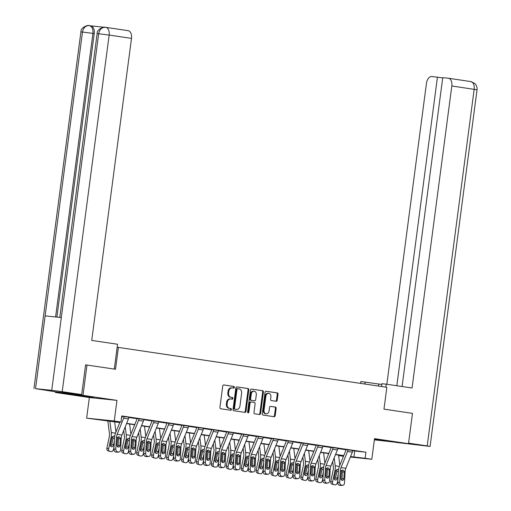 <?xml version="1.0" encoding="UTF-8"?>
<svg xmlns="http://www.w3.org/2000/svg" width="511" height="511" viewBox="0 0 511 511"><rect width="100%" height="100%" fill="white"/><g stroke="black" fill="none" stroke-linecap="round" stroke-linejoin="round"><path stroke-width="0.77" d="M234.37 387.37A0.843 0.664 95.9 0 0 233.827 386.437L223.844 384.955A1.201 0.952 95.9 0 0 222.751 386.009L219.928 407.439A1.201 0.952 95.9 0 0 220.714 408.768L230.691 410.25A0.843 0.664 95.9 0 0 230.908 408.583L229.618 408.391A3.845 3.034 95.9 0 1 227.114 404.137L227.35 402.349A3.845 3.034 95.9 0 1 230.748 398.97A3.845 3.034 95.9 0 1 230.857 398.982L232.147 399.18A0.843 0.664 95.9 0 0 232.364 397.513L231.074 397.322A3.845 3.034 95.9 0 1 228.57 393.061L228.807 391.279A3.845 3.034 95.9 0 1 232.211 387.9A3.845 3.034 95.9 0 1 232.313 387.913L233.604 388.105A0.843 0.664 95.9 0 0 234.37 387.37M233.048 388.021A0.843 0.664 95.9 0 0 233.08 386.361L223.62 384.955M230.129 410.167A0.843 0.664 95.9 0 0 230.161 408.506L229.618 408.391M231.585 399.097A0.843 0.664 95.9 0 0 231.624 397.43L231.074 397.322M374.416 439.511L389.325 441.306L374.461 439.179M89.847 396.715L74.568 394.862L88.167 396.843L93.494 397.36L89.847 396.715M276.132 401.282A1.201 0.952 95.9 0 0 277.224 400.228L278.016 394.217A1.201 0.952 95.9 0 0 277.237 392.889L266.154 391.241A1.201 0.952 95.9 0 0 265.056 392.295L262.239 413.725A1.201 0.952 95.9 0 0 263.018 415.053L274.1 416.701A1.201 0.952 95.9 0 0 275.199 415.647L276.151 408.385A1.201 0.952 95.9 0 0 275.372 407.056L270.626 406.354A1.201 0.952 95.9 0 0 269.533 407.401L269.061 411.004A3.213 2.536 95.9 0 1 266.212 413.827A3.213 2.536 95.9 0 1 264.034 410.256L265.892 396.146A3.213 2.536 95.9 0 1 268.735 393.323A3.213 2.536 95.9 0 1 270.913 396.894L270.606 399.244A1.201 0.952 95.9 0 0 271.386 400.579L276.132 401.282M352.718 450.753L365.914 452.209L365.116 458.271L371.816 459.268L350.354 457.045M105.873 27.364L127.974 30.647A7.339 4.497 98.4 0 1 128.095 30.66A7.339 4.497 98.4 0 1 131.493 38.389L109.15 35.067L62.201 391.682L81.671 394.575L85.586 364.854L115.505 369.249L118.38 347.416L386.846 387.3L383.972 409.132L412.486 413.367L408.493 443.695L374.531 438.649L371.816 459.268M86.991 365.014L82.999 395.342L55.399 392.48L89.361 397.526L86.646 418.145L114.253 421.007L120.947 422.003L109.756 420.84L119.868 422.342M89.361 397.526L116.968 400.388L82.999 395.342M116.968 400.388L114.253 421.007M365.914 452.209L121.746 415.935L120.947 422.003M248.812 389.88A1.201 0.952 95.9 0 0 248.027 388.545L236.944 386.904A1.201 0.952 95.9 0 0 235.852 387.951L233.029 409.381A1.201 0.952 95.9 0 0 233.814 410.716L244.897 412.358A1.201 0.952 95.9 0 0 245.989 411.31L248.812 389.88L248.065 389.804A1.201 0.952 95.9 0 0 247.286 388.469L236.721 386.904M251.553 389.069L262.635 390.717A1.201 0.952 95.9 0 1 263.414 392.046L260.591 413.476A1.201 0.952 95.9 0 1 259.499 414.53L254.753 413.827A1.201 0.952 95.9 0 1 253.973 412.492L255.117 403.805A1.201 0.952 95.9 0 0 254.337 402.476L251.188 402.004A1.201 0.952 95.9 0 0 250.09 403.058L248.902 412.109A0.843 0.664 95.9 0 1 247.586 411.911L250.454 390.123A1.201 0.952 95.9 0 1 251.553 389.069L251.482 389.063M374.371 439.862L408.493 443.695M55.482 391.822L55.399 392.48M118.38 347.416L117.166 347.288M121.682 416.427L122.193 416.503M128.836 417.493L137.12 418.72M143.757 419.71L152.048 420.936M158.685 421.926L166.969 423.159M173.612 424.143L181.897 425.376M188.54 426.359L196.824 427.592M203.461 428.576L211.746 429.808M218.389 430.792L226.673 432.025M233.316 433.015L241.601 434.241M248.237 435.231L256.528 436.458M263.165 437.448L271.45 438.681M278.093 439.664L286.377 440.897M293.014 441.881L301.305 443.114M307.941 444.097L316.226 445.33M322.869 446.314L331.154 447.547M337.797 448.53L346.081 449.763M128.874 417.238L122.225 416.331M136.667 418.477L137.146 418.573A1.226 0.747 98.4 0 1 137.025 419.046L130.497 435.174A9.179 5.621 -81.6 0 0 129.475 439.837L128.849 451.545L130.752 451.36A2.446 1.91 84.3 0 0 132.534 454.068L133.492 454.209A2.446 1.91 84.3 0 0 133.863 454.222A2.446 1.91 84.3 0 0 135.53 452.069L136.162 440.361A6.119 3.749 -81.6 0 1 136.839 437.25L143.367 421.121A4.286 2.625 98.4 0 0 143.795 419.48L136.667 418.477M151.595 420.694L152.074 420.77A1.226 0.747 98.4 0 1 151.946 421.262L145.424 437.39A9.179 5.621 -81.6 0 0 144.402 442.053L143.776 453.762L145.673 453.576A2.446 1.91 84.3 0 0 147.455 456.285L148.414 456.425A2.446 1.91 84.3 0 0 148.784 456.438A2.446 1.91 84.3 0 0 150.458 454.285L151.084 442.577A6.119 3.749 -81.6 0 1 151.767 439.466L158.295 423.338A4.286 2.625 98.4 0 0 158.717 421.696L151.595 420.694M173.651 423.887L167.001 422.987M181.45 425.133L181.922 425.203A1.226 0.747 98.4 0 1 181.801 425.695L175.273 441.823A9.179 5.621 -81.6 0 0 174.251 446.486L173.625 458.195L175.529 458.009A2.446 1.91 84.3 0 0 177.311 460.718L178.269 460.865A2.446 1.91 84.3 0 0 178.639 460.871A2.446 1.91 84.3 0 0 180.313 458.718L180.939 447.01A6.119 3.749 -81.6 0 1 181.616 443.906L188.144 427.771A4.286 2.625 98.4 0 0 188.572 426.129L181.45 425.133M203.499 428.327L196.85 427.42M211.299 429.566L211.771 429.662A1.226 0.747 98.4 0 1 211.65 430.128L205.128 446.263A9.179 5.621 -81.6 0 0 204.106 450.926L203.48 462.634L205.377 462.442A2.446 1.91 84.3 0 0 207.159 465.157L208.118 465.297A2.446 1.91 84.3 0 0 208.488 465.304A2.446 1.91 84.3 0 0 210.162 463.158L210.788 451.443A6.119 3.749 -81.6 0 1 211.471 448.339L217.993 432.204A4.286 2.625 98.4 0 0 218.421 430.562L211.299 429.566M233.348 432.76L226.705 431.852M241.147 433.999L241.626 434.095A1.226 0.747 98.4 0 1 241.505 434.567L234.977 450.696A9.179 5.621 -81.6 0 0 233.955 455.358L233.329 467.067L235.226 466.882A2.446 1.91 84.3 0 0 237.015 469.59L237.966 469.73A2.446 1.91 84.3 0 0 238.343 469.743A2.446 1.91 84.3 0 0 240.01 467.591L240.636 455.882A6.119 3.749 -81.6 0 1 241.32 452.772L247.848 436.643A4.286 2.625 98.4 0 0 248.276 435.002L241.147 433.999M256.075 436.215L256.554 436.292A1.226 0.747 98.4 0 1 256.426 436.784L249.905 452.912A9.179 5.621 -81.6 0 0 248.883 457.575L248.257 469.283L250.154 469.098A2.446 1.91 84.3 0 0 251.936 471.806L252.894 471.947A2.446 1.91 84.3 0 0 253.264 471.96A2.446 1.91 84.3 0 0 254.938 469.807L255.564 458.099A6.119 3.749 -81.6 0 1 256.247 454.988L262.769 438.86A4.286 2.625 98.4 0 0 263.197 437.218L256.075 436.215M278.131 439.409L271.482 438.508M285.924 440.654L286.403 440.725A1.226 0.747 98.4 0 1 286.281 441.217L279.753 457.345A9.179 5.621 -81.6 0 0 278.731 462.008L278.105 473.716L280.009 473.531A2.446 1.91 84.3 0 0 281.791 476.239L282.749 476.386A2.446 1.91 84.3 0 0 283.12 476.393A2.446 1.91 84.3 0 0 284.787 474.24L285.419 462.532A6.119 3.749 -81.6 0 1 286.096 459.427L292.624 443.293A4.286 2.625 98.4 0 0 293.052 441.651L285.924 440.654M307.98 443.842L301.33 442.941M315.779 445.087L316.252 445.183A1.226 0.747 98.4 0 1 316.13 445.649L309.609 461.784A9.179 5.621 -81.6 0 0 308.587 466.447L307.954 478.155L309.858 477.964A2.446 1.91 84.3 0 0 311.64 480.679L312.598 480.819A2.446 1.91 84.3 0 0 312.968 480.825A2.446 1.91 84.3 0 0 314.642 478.673L315.268 466.965A6.119 3.749 -81.6 0 1 315.951 463.86L322.473 447.725A4.286 2.625 98.4 0 0 322.901 446.084L315.779 445.087M337.828 448.281L331.179 447.374M345.628 449.52L346.107 449.616A1.226 0.747 98.4 0 1 345.985 450.089L339.457 466.217A9.179 5.621 -81.6 0 0 338.435 470.88L337.809 482.588L339.706 482.397A2.446 1.91 84.3 0 0 341.495 485.111L342.447 485.252A2.446 1.91 84.3 0 0 342.817 485.265A2.446 1.91 84.3 0 0 344.491 483.112L345.117 471.404A6.119 3.749 -81.6 0 1 345.8 468.293L352.328 452.165A4.286 2.625 98.4 0 0 352.756 450.523L345.628 449.52M343.469 456.297L338.608 455.576M119.778 422.565L86.646 418.145M350.527 456.61L365.116 458.271M126.645 423.351L134.789 424.558M141.566 425.567L149.717 426.774M156.494 427.784L164.644 428.991M171.421 430L179.572 431.214M186.343 432.217L194.493 433.43M201.27 434.433L209.421 435.647M216.198 436.65L224.348 437.863M231.119 438.872L239.269 440.08M246.047 441.089L254.197 442.296M260.974 443.305L269.125 444.513M275.902 445.522L284.046 446.735M290.823 447.738L298.973 448.952M305.75 449.955L313.901 451.168M320.678 452.171L328.829 453.385M335.599 454.394L343.75 455.601M343.66 455.825L335.51 454.611M328.739 453.608L320.589 452.395M313.811 451.385L305.661 450.178M298.884 449.169L290.733 447.962M283.956 446.953L275.812 445.745M269.035 444.736L260.885 443.522M254.108 442.52L245.957 441.306M239.18 440.303L231.029 439.09M224.259 438.087L216.108 436.873M209.331 435.864L201.181 434.657M194.404 433.647L186.253 432.44M179.482 431.431L171.332 430.224M164.555 429.214L156.404 428.007M149.627 426.998L141.477 425.784M134.7 424.782L126.556 423.568M338.601 455.525L343.571 456.042M354.723 451.047L353.925 457.115M232.103 387.894L231.566 387.836A3.845 3.034 95.9 0 0 231.464 387.823A3.845 3.034 95.9 0 0 228.059 391.196L228.807 391.279M230.327 397.239A3.845 3.034 95.9 0 1 227.823 392.985L228.059 391.196M230.646 398.963L230.11 398.906A3.845 3.034 95.9 0 0 230.007 398.893A3.845 3.034 95.9 0 0 226.603 402.272L227.35 402.349M228.871 408.315A3.845 3.034 95.9 0 1 226.367 404.06L226.603 402.272M244.373 412.281A1.201 0.952 95.9 0 0 245.242 411.234L248.065 389.804M237.762 388.724A0.843 0.664 95.9 0 0 236.995 389.459L234.517 408.27A0.843 0.664 95.9 0 0 235.066 409.202L236.427 409.4A3.845 3.034 95.9 0 0 236.529 409.413A3.845 3.034 95.9 0 0 239.934 406.041L241.626 393.183A3.845 3.034 95.9 0 0 239.122 388.922L237.762 388.724M237.717 388.718L237.015 388.647A0.843 0.664 95.9 0 0 236.248 389.382L236.995 389.459M235.89 409.349A3.845 3.034 95.9 0 1 235.788 409.337A3.845 3.034 95.9 0 1 235.68 409.324L234.319 409.126A0.843 0.664 95.9 0 1 233.77 408.193L236.248 389.382M251.329 389.069L262.635 390.717M258.975 414.453A1.201 0.952 95.9 0 0 259.85 413.399L262.667 391.969A1.201 0.952 95.9 0 0 261.887 390.64M251.125 401.997L250.441 401.927A1.201 0.952 95.9 0 0 249.349 402.981L248.154 412.026L248.902 412.109M247.797 412.658A0.843 0.664 95.9 0 0 248.154 412.026M256.305 394.786A3.213 2.536 95.9 0 0 254.12 391.215A3.213 2.536 95.9 0 0 251.278 394.038L250.626 399.008A1.201 0.952 95.9 0 0 251.406 400.337L254.555 400.809A1.201 0.952 95.9 0 0 255.647 399.755L256.305 394.786M254.12 391.215L253.379 391.139A3.213 2.536 95.9 0 0 250.537 393.962L251.278 394.038M253.871 400.739A1.201 0.952 95.9 0 1 253.807 400.726L250.665 400.26A1.201 0.952 95.9 0 1 249.879 398.931L250.537 393.962M268.735 393.323L267.988 393.246A3.213 2.536 95.9 0 0 265.145 396.07L265.892 396.146M266.212 413.827L265.471 413.75A3.213 2.536 95.9 0 1 263.286 410.18L265.145 396.07M273.577 416.625A1.201 0.952 95.9 0 0 274.452 415.571L275.41 408.308A1.201 0.952 95.9 0 0 274.624 406.98L270.402 406.354M275.608 401.205A1.201 0.952 95.9 0 0 276.483 400.151L277.275 394.141A1.201 0.952 95.9 0 0 276.489 392.812L265.931 391.241M107.834 420.789L109.45 433.526A6.119 3.749 98.4 0 1 109.303 436.688L106.869 448.211L108.671 448.786A2.446 1.923 107.6 0 0 109.846 451.398A2.446 1.923 107.6 0 0 110.082 451.456L111.04 451.596A2.446 1.923 107.6 0 0 113.455 449.495L114.068 446.588M109.871 421.09L111.321 432.517A9.179 5.621 98.4 0 1 111.104 437.263L108.671 448.786M114.656 421.805L115.952 432.019M110.606 446.033A1.961 1.539 107.6 0 0 111.705 444.5L113.499 445.068A1.961 1.539 -72.4 0 1 111.57 446.755A1.961 1.539 -72.4 0 1 111.379 446.71A1.961 1.539 -72.4 0 1 110.44 444.615L111.992 437.397L113.742 436.036L114.643 436.592M113.499 445.068L114.368 440.955M108.281 450.881A2.446 1.923 -72.4 0 1 108.045 450.83A2.446 1.923 -72.4 0 1 106.869 448.211M114.521 438.195L113.04 438.157L111.705 444.5M113.04 438.157L112.637 436.407M124.09 416.529L128.868 417.263A4.286 2.625 98.4 0 1 128.44 418.905L121.918 435.033A6.119 3.749 -81.6 0 0 121.235 438.144L120.609 449.852A2.446 1.91 84.3 0 1 118.935 451.999A2.446 1.91 84.3 0 1 118.565 451.992L115.71 452.037L118.565 451.992M122.225 416.312L122.218 416.356A1.226 0.747 98.4 0 1 122.097 416.829L121.401 418.541M120.04 421.907L115.569 432.958A9.179 5.621 -81.6 0 0 114.547 437.62L113.921 449.329L115.825 449.137A2.446 1.91 84.3 0 0 117.607 451.852M124.084 416.548A4.286 2.625 98.4 0 1 123.656 418.19L117.134 434.324A6.119 3.749 -81.6 0 0 116.451 437.429L115.825 449.137M117.651 446.742A1.961 1.527 84.3 0 0 118.079 445.541L118.45 438.566L118.009 436.956M115.71 452.037A2.446 1.91 -95.7 0 1 113.921 449.329M118.935 451.999L117.032 452.19A2.446 1.91 -95.7 0 1 116.661 452.178M118.954 436.726L120.206 437.991L120.321 438.917L119.983 445.356A1.961 1.527 -95.7 0 1 118.641 447.074A1.961 1.527 -95.7 0 1 118.348 447.068A1.961 1.527 -95.7 0 1 116.917 444.902L117.479 437.582L118.999 436.733M114.298 369.07L117.562 344.254L91.731 340.415L131.493 38.389M62.201 391.682L51.732 390.334L61.314 317.555L45.121 315.875L35.54 388.654L51.732 390.334M35.54 388.654L56.306 391.943L81.671 394.575M104.18 27.236L90.76 25.844M89.649 25.684L90.703 25.837A7.339 4.497 98.4 0 1 90.817 25.85A7.339 4.497 98.4 0 1 94.216 33.579L56.893 317.095M94.216 33.579L92.925 33.387C93.264 29.076 92.089 26.495 89.406 25.646L90.817 25.85M55.59 316.961L92.925 33.387L82.488 32.04C83.434 27.677 85.65 25.531 89.15 25.614L88.927 25.588C88.857 24.758 80.559 26.955 80.917 31.931L33.962 388.545M61.314 317.555L98.68 33.72L97.141 33.617C96.7 28.622 105.266 26.431 105.138 27.268L105.758 27.345A7.339 4.497 -81.6 0 1 109.15 35.067L98.68 33.72C99.613 29.357 101.849 27.217 105.381 27.294L105.636 27.326A7.339 4.497 -81.6 0 1 105.758 27.345L128.095 30.66M381.838 384.451L360.862 381.538L360.613 383.403M385.831 387.153L386.227 384.17L381.934 383.723L381.57 386.514M386.227 384.17L412.058 388.002L451.82 85.976A7.339 4.497 -81.6 0 0 448.422 78.247A7.339 4.497 -81.6 0 0 448.3 78.234L442.743 77.659L402.08 386.52M364.88 384.036L365.148 381.979M430.083 446.416L427.215 445.905L474.163 89.297A7.339 4.497 -81.6 0 0 470.765 81.568L474.642 83.363C476.501 85.113 477.3 87.26 477.038 89.802L430.083 446.416L395.789 442.379M427.215 445.905L408.57 443.139M442.711 77.889L431.891 76.535A7.339 4.497 -81.6 0 0 426.455 83.344L386.84 384.259M437.448 77.11L396.817 385.741M123.719 430.575L124.371 435.742A6.119 3.749 98.4 0 1 124.23 438.911L121.797 450.427L123.598 451.002A2.446 1.923 107.6 0 0 124.773 453.615A2.446 1.923 107.6 0 0 125.01 453.672L125.962 453.813A2.446 1.923 107.6 0 0 128.382 451.711L128.996 448.805M125.24 426.813L126.249 434.733A9.179 5.621 98.4 0 1 126.032 439.479L123.598 451.002M129.583 424.021L130.88 434.235M125.527 448.249A1.961 1.539 107.6 0 0 126.626 446.716L128.427 447.285A1.961 1.539 -72.4 0 1 126.492 448.971A1.961 1.539 -72.4 0 1 126.306 448.926A1.961 1.539 -72.4 0 1 125.367 446.831L126.92 439.613L128.67 438.253L129.564 438.808M128.427 447.285L129.296 443.171M123.208 453.104A2.446 1.923 -72.4 0 1 122.972 453.046A2.446 1.923 -72.4 0 1 121.797 450.427M129.443 440.412L127.967 440.38L126.626 446.716M127.967 440.38L127.558 438.623M138.647 432.791L139.299 437.959A6.119 3.749 98.4 0 1 139.158 441.127L136.724 452.644L138.526 453.219A2.446 1.923 107.6 0 0 139.695 455.838A2.446 1.923 107.6 0 0 139.931 455.889L140.889 456.029A2.446 1.923 107.6 0 0 143.31 453.928L143.923 451.021M140.167 429.029L141.17 436.95A9.179 5.621 98.4 0 1 140.953 441.696L138.526 453.219M144.504 426.238L145.801 436.451M140.455 450.466A1.961 1.539 107.6 0 0 141.553 448.933L143.355 449.501A1.961 1.539 -72.4 0 1 141.419 451.187A1.961 1.539 -72.4 0 1 141.228 451.143A1.961 1.539 -72.4 0 1 140.295 449.048L141.841 441.83L143.591 440.469L144.492 441.025M143.355 449.501L144.223 445.388M138.136 455.32A2.446 1.923 -72.4 0 1 137.893 455.263A2.446 1.923 -72.4 0 1 136.724 452.644M144.37 442.628L142.888 442.596L141.553 448.933M142.888 442.596L142.486 440.84M143.795 419.454L139.011 418.765A4.286 2.625 98.4 0 1 138.583 420.406L132.055 436.541A6.119 3.749 -81.6 0 0 131.378 439.652L130.752 451.36M132.573 448.965A1.961 1.527 84.3 0 0 133.007 447.764L133.377 440.789L132.937 439.179M132.534 454.068L130.631 454.253L131.589 454.4L133.492 454.209M130.631 454.253A2.446 1.91 -95.7 0 1 128.849 451.545M133.863 454.222L131.959 454.407A2.446 1.91 -95.7 0 1 131.589 454.4M133.882 438.943L135.128 440.207L135.249 441.134L134.904 447.572A1.961 1.527 -95.7 0 1 133.569 449.297A1.961 1.527 -95.7 0 1 133.269 449.284A1.961 1.527 -95.7 0 1 131.844 447.119L132.406 439.799L133.927 438.949M158.723 421.671L153.939 420.987A4.286 2.625 98.4 0 1 153.511 422.629L146.983 438.757A6.119 3.749 -81.6 0 0 146.299 441.868L145.673 453.576M147.5 451.181A1.961 1.527 84.3 0 0 147.928 449.98L148.305 443.005L147.864 441.395M147.455 456.285L145.558 456.476L146.516 456.617L148.414 456.425M145.558 456.476A2.446 1.91 -95.7 0 1 143.776 453.762M148.784 456.438L146.887 456.623A2.446 1.91 -95.7 0 1 146.516 456.617M148.81 441.165L150.055 442.424L150.177 443.35L149.832 449.789A1.961 1.527 -95.7 0 1 148.49 451.513A1.961 1.527 -95.7 0 1 148.196 451.5A1.961 1.527 -95.7 0 1 146.772 449.335L147.334 442.021L148.848 441.172M153.568 435.008L154.226 440.175A6.119 3.749 98.4 0 1 154.079 443.344L151.652 454.867L153.447 455.435A2.446 1.923 107.6 0 0 154.622 458.054A2.446 1.923 107.6 0 0 154.859 458.105L155.817 458.252A2.446 1.923 107.6 0 0 158.231 456.144L158.844 453.238M155.095 431.246L156.098 439.166A9.179 5.621 98.4 0 1 155.881 443.912L153.447 455.435M159.432 428.454L160.729 438.674M155.382 452.682A1.961 1.539 107.6 0 0 156.481 451.149L158.282 451.724A1.961 1.539 -72.4 0 1 156.347 453.404A1.961 1.539 -72.4 0 1 156.155 453.359A1.961 1.539 -72.4 0 1 155.216 451.264L156.768 444.046L158.519 442.692L159.419 443.248M158.282 451.724L159.151 447.604M153.057 457.537A2.446 1.923 -72.4 0 1 152.821 457.479A2.446 1.923 -72.4 0 1 151.652 454.867M159.298 444.845L157.816 444.813L156.481 451.149M157.816 444.813L157.414 443.056M168.496 437.231L169.154 442.398A6.119 3.749 98.4 0 1 169.007 445.56L166.573 457.083L168.375 457.652A2.446 1.923 107.6 0 0 169.55 460.27A2.446 1.923 107.6 0 0 169.786 460.322L170.744 460.468A2.446 1.923 107.6 0 0 173.159 458.361L173.772 455.461M170.016 433.462L171.025 441.383A9.179 5.621 98.4 0 1 170.808 446.129L168.375 457.652M174.36 430.671L175.656 440.891M170.304 454.899A1.961 1.539 107.6 0 0 171.402 453.366L173.203 453.94A1.961 1.539 -72.4 0 1 171.268 455.62A1.961 1.539 -72.4 0 1 171.083 455.576A1.961 1.539 -72.4 0 1 170.144 453.481L171.696 446.263L173.446 444.909L174.34 445.464M173.203 453.94L174.072 449.821M167.985 459.753A2.446 1.923 -72.4 0 1 167.749 459.696A2.446 1.923 -72.4 0 1 166.573 457.083M174.219 447.068L172.744 447.029L171.402 453.366M172.744 447.029L172.335 445.273M183.423 439.447L184.075 444.615A6.119 3.749 98.4 0 1 183.934 447.777L181.501 459.3L183.302 459.868A2.446 1.923 107.6 0 0 184.471 462.487A2.446 1.923 107.6 0 0 184.714 462.544L185.665 462.685A2.446 1.923 107.6 0 0 188.086 460.583L188.7 457.677M184.944 435.679L185.947 443.605A9.179 5.621 98.4 0 1 185.736 448.351L183.302 459.868M189.287 432.887L190.577 443.107M185.231 457.115A1.961 1.539 107.6 0 0 186.33 455.582L188.131 456.157A1.961 1.539 -72.4 0 1 186.196 457.837A1.961 1.539 -72.4 0 1 186.004 457.792A1.961 1.539 -72.4 0 1 185.071 455.703L186.624 448.479L188.374 447.125L189.268 447.681M188.131 456.157L189 452.037M182.912 461.97A2.446 1.923 -72.4 0 1 182.676 461.912A2.446 1.923 -72.4 0 1 181.501 459.3M189.147 449.284L187.665 449.246L186.33 455.582M187.665 449.246L187.262 447.489M168.866 423.178L173.644 423.913A4.286 2.625 98.4 0 1 173.216 425.554L166.695 441.683A6.119 3.749 -81.6 0 0 166.011 444.794L165.385 456.502A2.446 1.91 84.3 0 1 163.712 458.654A2.446 1.91 84.3 0 1 163.341 458.642L160.486 458.693L163.341 458.642M167.001 422.961L166.995 423.006A1.226 0.747 98.4 0 1 166.873 423.478L160.352 439.607A9.179 5.621 -81.6 0 0 159.323 444.27L158.697 455.978L160.601 455.793A2.446 1.91 84.3 0 0 162.383 458.501M168.86 423.204A4.286 2.625 98.4 0 1 168.432 424.845L161.91 440.974A6.119 3.749 -81.6 0 0 161.227 444.085L160.601 455.793M162.428 453.398A1.961 1.527 84.3 0 0 162.856 452.197L163.233 445.222L162.785 443.612M160.486 458.693A2.446 1.91 -95.7 0 1 158.697 455.978M163.712 458.654L161.815 458.84A2.446 1.91 -95.7 0 1 161.438 458.833M163.731 443.382L164.983 444.64L165.104 445.566L164.759 452.005A1.961 1.527 -95.7 0 1 163.418 453.73A1.961 1.527 -95.7 0 1 163.124 453.723A1.961 1.527 -95.7 0 1 161.693 451.552L162.255 444.238L163.775 443.388M188.572 426.104L183.788 425.42A4.286 2.625 98.4 0 1 183.36 427.062L176.832 443.19A6.119 3.749 -81.6 0 0 176.154 446.301L175.529 458.009M177.355 455.614A1.961 1.527 84.3 0 0 177.783 454.413L178.154 447.438L177.713 445.828M177.311 460.718L175.407 460.909L178.269 460.865M175.407 460.909A2.446 1.91 -95.7 0 1 173.625 458.195M178.639 460.871L176.736 461.056A2.446 1.91 -95.7 0 1 176.365 461.05M178.658 445.598L179.904 446.857L180.025 447.783L179.68 454.228A1.961 1.527 -95.7 0 1 178.345 455.946A1.961 1.527 -95.7 0 1 178.045 455.94A1.961 1.527 -95.7 0 1 176.621 453.768L177.183 446.454L178.703 445.605M198.715 427.611L203.499 428.346A4.286 2.625 98.4 0 1 203.071 429.987L196.543 446.122A6.119 3.749 -81.6 0 0 195.86 449.226L195.234 460.935A2.446 1.91 84.3 0 1 193.56 463.087A2.446 1.91 84.3 0 1 193.19 463.081L190.335 463.126L193.19 463.081M196.856 427.4L196.85 427.445A1.226 0.747 98.4 0 1 196.729 427.911L190.201 444.046A9.179 5.621 -81.6 0 0 189.179 448.709L188.553 460.417L190.45 460.226A2.446 1.91 84.3 0 0 192.238 462.934M198.715 427.637A4.286 2.625 98.4 0 1 198.287 429.278L191.759 445.407A6.119 3.749 -81.6 0 0 191.076 448.517L190.45 460.226M192.277 457.83A1.961 1.527 84.3 0 0 192.711 456.63L193.081 449.654L192.641 448.045M190.335 463.126A2.446 1.91 -95.7 0 1 188.553 460.417M193.56 463.087L191.663 463.279A2.446 1.91 -95.7 0 1 191.293 463.266M193.586 447.815L194.832 449.073L194.953 449.999L194.608 456.444A1.961 1.527 -95.7 0 1 193.273 458.163A1.961 1.527 -95.7 0 1 192.973 458.156A1.961 1.527 -95.7 0 1 191.548 455.984L192.11 448.671L193.624 447.821M198.345 441.664L199.003 446.831A6.119 3.749 98.4 0 1 198.856 449.993L196.428 461.516L198.23 462.085A2.446 1.923 107.6 0 0 199.399 464.703A2.446 1.923 107.6 0 0 199.635 464.761L200.593 464.901A2.446 1.923 107.6 0 0 203.008 462.8L203.621 459.894M199.871 437.895L200.874 445.822A9.179 5.621 98.4 0 1 200.657 450.568L198.23 462.085M204.208 435.104L205.505 445.324M200.159 459.332A1.961 1.539 107.6 0 0 201.257 457.799L203.059 458.373A1.961 1.539 -72.4 0 1 201.123 460.053A1.961 1.539 -72.4 0 1 200.932 460.009A1.961 1.539 -72.4 0 1 199.993 457.92L201.545 450.696L203.295 449.341L204.196 449.897M203.059 458.373L203.927 454.253M197.834 464.186A2.446 1.923 -72.4 0 1 197.597 464.135A2.446 1.923 -72.4 0 1 196.428 461.516M204.074 451.5L202.592 451.462L201.257 457.799M202.592 451.462L202.19 449.712M218.427 430.543L213.636 429.853A4.286 2.625 98.4 0 1 213.208 431.495L206.687 447.63A6.119 3.749 -81.6 0 0 206.003 450.734L205.377 462.442M207.204 460.047A1.961 1.527 84.3 0 0 207.632 458.846L208.009 451.871L207.562 450.261M207.159 465.157L205.262 465.342L208.118 465.297M205.262 465.342A2.446 1.91 -95.7 0 1 203.48 462.634M208.488 465.304L206.591 465.495A2.446 1.91 -95.7 0 1 206.22 465.483M208.507 450.031L209.759 451.296L209.88 452.222L209.536 458.661A1.961 1.527 -95.7 0 1 208.194 460.379A1.961 1.527 -95.7 0 1 207.9 460.373A1.961 1.527 -95.7 0 1 206.47 458.207L207.032 450.887L208.552 450.038M213.272 443.88L213.93 449.048A6.119 3.749 98.4 0 1 213.783 452.209L211.35 463.733L213.151 464.307A2.446 1.923 107.6 0 0 214.326 466.92A2.446 1.923 107.6 0 0 214.563 466.977L215.521 467.118A2.446 1.923 107.6 0 0 217.935 465.016L218.548 462.11M214.799 440.118L215.802 448.038A9.179 5.621 98.4 0 1 215.585 452.784L213.151 464.307M219.136 437.327L220.433 447.54M215.08 461.548A1.961 1.539 107.6 0 0 216.179 460.021L217.98 460.59A1.961 1.539 -72.4 0 1 216.051 462.27A1.961 1.539 -72.4 0 1 215.859 462.231A1.961 1.539 -72.4 0 1 214.92 460.136L216.472 452.918L218.223 451.558L219.123 452.114M217.98 460.59L218.849 456.476M212.761 466.402A2.446 1.923 -72.4 0 1 212.525 466.351A2.446 1.923 -72.4 0 1 211.35 463.733M218.995 453.717L217.52 453.679L216.179 460.021M217.52 453.679L217.111 451.928M228.57 432.05L233.348 432.785A4.286 2.625 98.4 0 1 232.92 434.427L226.392 450.555A6.119 3.749 -81.6 0 0 225.715 453.666L225.089 465.374A2.446 1.91 84.3 0 1 223.416 467.52A2.446 1.91 84.3 0 1 223.045 467.514L220.184 467.559L223.045 467.514M226.705 431.833L226.699 431.878A1.226 0.747 98.4 0 1 226.577 432.344L220.049 448.479A9.179 5.621 -81.6 0 0 219.027 453.142L218.401 464.85L220.305 464.659A2.446 1.91 84.3 0 0 222.087 467.373M228.564 432.07A4.286 2.625 98.4 0 1 228.136 433.711L221.614 449.846A6.119 3.749 -81.6 0 0 220.931 452.95L220.305 464.659M222.132 462.263A1.961 1.527 84.3 0 0 222.56 461.063L222.93 454.087L222.489 452.478M220.184 467.559A2.446 1.91 -95.7 0 1 218.401 464.85M223.416 467.52L221.512 467.712A2.446 1.91 -95.7 0 1 221.142 467.699M223.435 452.248L224.68 453.513L224.802 454.439L224.457 460.877A1.961 1.527 -95.7 0 1 223.122 462.596A1.961 1.527 -95.7 0 1 222.828 462.589A1.961 1.527 -95.7 0 1 221.397 460.424L221.959 453.104L223.479 452.254M228.2 446.097L228.851 451.264A6.119 3.749 98.4 0 1 228.711 454.426L226.277 465.949L228.078 466.524A2.446 1.923 107.6 0 0 229.247 469.136A2.446 1.923 107.6 0 0 229.49 469.194L230.442 469.334A2.446 1.923 107.6 0 0 232.863 467.233L233.476 464.327M229.72 442.334L230.723 450.255A9.179 5.621 98.4 0 1 230.512 455.001L228.078 466.524M234.064 439.543L235.354 449.757M230.007 463.771A1.961 1.539 107.6 0 0 231.106 462.238L232.907 462.806A1.961 1.539 -72.4 0 1 230.972 464.493A1.961 1.539 -72.4 0 1 230.787 464.448A1.961 1.539 -72.4 0 1 229.848 462.353L231.4 455.135L233.15 453.774L234.044 454.33M232.907 462.806L233.776 458.693M227.689 468.619A2.446 1.923 -72.4 0 1 227.452 468.568A2.446 1.923 -72.4 0 1 226.277 465.949M233.923 455.933L232.448 455.901L231.106 462.238M232.448 455.901L232.039 454.145M248.276 434.976L243.492 434.286A4.286 2.625 98.4 0 1 243.064 435.928L236.536 452.063A6.119 3.749 -81.6 0 0 235.858 455.167L235.226 466.882M237.053 464.48A1.961 1.527 84.3 0 0 237.487 463.285L237.858 456.31L237.417 454.701M237.015 469.59L235.111 469.775L236.069 469.922L237.966 469.73M235.111 469.775A2.446 1.91 -95.7 0 1 233.329 467.067M238.343 469.743L236.44 469.928A2.446 1.91 -95.7 0 1 236.069 469.922M238.362 454.464L239.608 455.729L239.729 456.655L239.384 463.094A1.961 1.527 -95.7 0 1 238.049 464.812A1.961 1.527 -95.7 0 1 237.749 464.806A1.961 1.527 -95.7 0 1 236.325 462.64L236.887 455.32L238.407 454.471M243.121 448.313L243.779 453.481A6.119 3.749 98.4 0 1 243.632 456.649L241.205 468.165L243.006 468.74A2.446 1.923 107.6 0 0 244.175 471.359A2.446 1.923 107.6 0 0 244.411 471.41L245.369 471.551A2.446 1.923 107.6 0 0 247.79 469.449L248.403 466.543M244.648 444.551L245.65 452.471A9.179 5.621 98.4 0 1 245.433 457.217L243.006 468.74M248.985 441.76L250.281 451.973M244.935 465.987A1.961 1.539 107.6 0 0 246.034 464.454L247.835 465.023A1.961 1.539 -72.4 0 1 245.9 466.709A1.961 1.539 -72.4 0 1 245.708 466.664A1.961 1.539 -72.4 0 1 244.769 464.569L246.321 457.351L248.071 455.991L248.972 456.547M247.835 465.023L248.704 460.909M242.61 470.842A2.446 1.923 -72.4 0 1 242.374 470.784A2.446 1.923 -72.4 0 1 241.205 468.165M248.851 458.15L247.369 458.118L246.034 464.454M247.369 458.118L246.966 456.361M263.203 437.192L258.413 436.509A4.286 2.625 98.4 0 1 257.991 438.151L251.463 454.279A6.119 3.749 -81.6 0 0 250.78 457.39L250.154 469.098M251.98 466.703A1.961 1.527 84.3 0 0 252.408 465.502L252.785 458.527L252.345 456.917M251.936 471.806L250.039 471.992L250.997 472.138L252.894 471.947M250.039 471.992A2.446 1.91 -95.7 0 1 248.257 469.283M253.264 471.96L251.367 472.145A2.446 1.91 -95.7 0 1 250.997 472.138M253.29 456.681L254.535 457.945L254.657 458.872L254.312 465.31A1.961 1.527 -95.7 0 1 252.971 467.035A1.961 1.527 -95.7 0 1 252.677 467.022A1.961 1.527 -95.7 0 1 251.252 464.857L251.591 458.418L251.814 457.543L253.328 456.693M258.049 450.53L258.707 455.697A6.119 3.749 98.4 0 1 258.56 458.865L256.126 470.382L257.927 470.957A2.446 1.923 107.6 0 0 259.103 473.576A2.446 1.923 107.6 0 0 259.339 473.627L260.297 473.774A2.446 1.923 107.6 0 0 262.711 471.666L263.325 468.759M259.575 446.767L260.578 454.688A9.179 5.621 98.4 0 1 260.361 459.434L257.927 470.957M263.912 443.976L265.209 454.196M259.863 468.204A1.961 1.539 107.6 0 0 260.961 466.671L262.756 467.246A1.961 1.539 -72.4 0 1 260.827 468.926A1.961 1.539 -72.4 0 1 260.636 468.881A1.961 1.539 -72.4 0 1 259.697 466.786L261.249 459.568L262.999 458.207L263.9 458.769M262.756 467.246L263.625 463.126M257.538 473.058A2.446 1.923 -72.4 0 1 257.301 473.001A2.446 1.923 -72.4 0 1 256.126 470.382M263.778 460.366L262.296 460.334L260.961 466.671M262.296 460.334L261.894 458.578M273.347 438.7L278.125 439.434A4.286 2.625 98.4 0 1 277.697 441.076L271.175 457.204A6.119 3.749 -81.6 0 0 270.491 460.315L269.865 472.023A2.446 1.91 84.3 0 1 268.192 474.176A2.446 1.91 84.3 0 1 267.821 474.163L264.966 474.214L267.821 474.163M271.482 438.483L271.475 438.527A1.226 0.747 98.4 0 1 271.354 439L264.826 455.129A9.179 5.621 -81.6 0 0 263.804 459.791L263.178 471.5L265.081 471.314A2.446 1.91 84.3 0 0 266.863 474.023M273.34 438.725A4.286 2.625 98.4 0 1 272.912 440.367L266.391 456.495A6.119 3.749 -81.6 0 0 265.707 459.606L265.081 471.314M266.908 468.919A1.961 1.527 84.3 0 0 267.336 467.718L267.707 460.743L267.266 459.134M264.966 474.214A2.446 1.91 -95.7 0 1 263.178 471.5M268.192 474.176L266.288 474.361A2.446 1.91 -95.7 0 1 265.918 474.355M268.211 458.904L269.463 460.162L269.584 461.088L269.24 467.527A1.961 1.527 -95.7 0 1 267.898 469.251A1.961 1.527 -95.7 0 1 267.604 469.245A1.961 1.527 -95.7 0 1 266.174 467.073L266.736 459.759L268.256 458.91M272.976 452.752L273.628 457.92A6.119 3.749 98.4 0 1 273.487 461.082L271.054 472.605L272.855 473.173A2.446 1.923 107.6 0 0 274.03 475.792A2.446 1.923 107.6 0 0 274.266 475.843L275.225 475.99A2.446 1.923 107.6 0 0 277.639 473.882L278.252 470.982M274.496 448.984L275.506 456.904A9.179 5.621 98.4 0 1 275.288 461.65L272.855 473.173M278.84 446.192L280.137 456.412M274.784 470.42A1.961 1.539 107.6 0 0 275.883 468.887L277.684 469.462A1.961 1.539 -72.4 0 1 275.748 471.142A1.961 1.539 -72.4 0 1 275.563 471.097A1.961 1.539 -72.4 0 1 274.624 469.002L276.176 461.784L277.927 460.43L278.821 460.986M277.684 469.462L278.552 465.342M272.465 475.275A2.446 1.923 -72.4 0 1 272.229 475.217A2.446 1.923 -72.4 0 1 271.054 472.605M278.699 462.589L277.224 462.551L275.883 468.887M277.224 462.551L276.815 460.794M293.052 441.625L288.268 440.942A4.286 2.625 98.4 0 1 287.84 442.583L281.312 458.712A6.119 3.749 -81.6 0 0 280.635 461.823L280.009 473.531M281.829 471.136A1.961 1.527 84.3 0 0 282.264 469.935L282.634 462.96L282.193 461.35M281.791 476.239L279.887 476.431L282.749 476.386M279.887 476.431A2.446 1.91 -95.7 0 1 278.105 473.716M283.12 476.393L281.216 476.578A2.446 1.91 -95.7 0 1 280.846 476.571M283.139 461.12L284.384 462.378L284.506 463.305L284.161 469.743A1.961 1.527 -95.7 0 1 282.826 471.468A1.961 1.527 -95.7 0 1 282.526 471.461A1.961 1.527 -95.7 0 1 281.101 469.29L281.663 461.976L283.183 461.126M287.904 454.969L288.555 460.136A6.119 3.749 98.4 0 1 288.415 463.298L285.981 474.821L287.782 475.39A2.446 1.923 107.6 0 0 288.951 478.009A2.446 1.923 107.6 0 0 289.188 478.066L290.146 478.207A2.446 1.923 107.6 0 0 292.567 476.105L293.18 473.199M289.424 451.2L290.427 459.127A9.179 5.621 98.4 0 1 290.21 463.873L287.782 475.39M293.761 448.409L295.058 458.629M289.711 472.637A1.961 1.539 107.6 0 0 290.81 471.104L292.611 471.679A1.961 1.539 -72.4 0 1 290.676 473.358A1.961 1.539 -72.4 0 1 290.484 473.314A1.961 1.539 -72.4 0 1 289.552 471.225L291.098 464.001L292.848 462.647L293.748 463.202M292.611 471.679L293.48 467.559M287.393 477.491A2.446 1.923 -72.4 0 1 287.15 477.434A2.446 1.923 -72.4 0 1 285.981 474.821M293.627 464.806L292.145 464.767L290.81 471.104M292.145 464.767L291.743 463.011M303.195 443.133L307.98 443.867A4.286 2.625 98.4 0 1 307.552 445.509L301.024 461.644A6.119 3.749 -81.6 0 0 300.34 464.748L299.714 476.456A2.446 1.91 84.3 0 1 298.041 478.609A2.446 1.91 84.3 0 1 297.67 478.603L294.815 478.647L297.67 478.603M301.337 442.922L301.33 442.967A1.226 0.747 98.4 0 1 301.203 443.433L294.681 459.568A9.179 5.621 -81.6 0 0 293.659 464.231L293.033 475.939L294.93 475.747A2.446 1.91 84.3 0 0 296.712 478.456M303.195 443.158A4.286 2.625 98.4 0 1 302.768 444.8L296.239 460.928A6.119 3.749 -81.6 0 0 295.556 464.039L294.93 475.747M296.757 473.352A1.961 1.527 84.3 0 0 297.185 472.151L297.562 465.176L297.121 463.566M294.815 478.647A2.446 1.91 -95.7 0 1 293.033 475.939M298.041 478.609L296.144 478.801A2.446 1.91 -95.7 0 1 295.773 478.788M298.066 463.336L299.312 464.595L299.433 465.521L299.088 471.966A1.961 1.527 -95.7 0 1 297.753 473.684A1.961 1.527 -95.7 0 1 297.453 473.678A1.961 1.527 -95.7 0 1 296.029 471.506L296.591 464.192L298.105 463.343M302.825 457.185L303.483 462.353A6.119 3.749 98.4 0 1 303.336 465.515L300.909 477.038L302.704 477.606A2.446 1.923 107.6 0 0 303.879 480.225A2.446 1.923 107.6 0 0 304.115 480.283L305.073 480.423A2.446 1.923 107.6 0 0 307.488 478.322L308.101 475.415M304.352 453.417L305.354 461.344A9.179 5.621 98.4 0 1 305.137 466.089L302.704 477.606M308.689 450.625L309.985 460.845M304.639 474.853A1.961 1.539 107.6 0 0 305.738 473.32L307.539 473.895A1.961 1.539 -72.4 0 1 305.604 475.575A1.961 1.539 -72.4 0 1 305.412 475.53A1.961 1.539 -72.4 0 1 304.473 473.442L306.025 466.217L307.775 464.863L308.676 465.419M307.539 473.895L308.408 469.775M302.314 479.708A2.446 1.923 -72.4 0 1 302.078 479.657A2.446 1.923 -72.4 0 1 300.909 477.038M308.555 467.022L307.073 466.984L305.738 473.32M307.073 466.984L306.67 465.234M322.907 446.065L318.117 445.375A4.286 2.625 98.4 0 1 317.689 447.016L311.167 463.151A6.119 3.749 -81.6 0 0 310.484 466.256L309.858 477.964M311.684 475.569A1.961 1.527 84.3 0 0 312.112 474.368L312.489 467.393L312.042 465.783M311.64 480.679L309.743 480.864L310.694 481.004L312.598 480.819M309.743 480.864A2.446 1.91 -95.7 0 1 307.954 478.155M312.968 480.825L311.071 481.017A2.446 1.91 -95.7 0 1 310.694 481.004M312.988 465.553L314.239 466.811L314.361 467.744L314.016 474.182A1.961 1.527 -95.7 0 1 312.675 475.901A1.961 1.527 -95.7 0 1 312.381 475.894A1.961 1.527 -95.7 0 1 310.95 473.729L311.512 466.409L313.032 465.559M317.753 459.402L318.41 464.569A6.119 3.749 98.4 0 1 318.264 467.731L315.83 479.254L317.631 479.829A2.446 1.923 107.6 0 0 318.807 482.441A2.446 1.923 107.6 0 0 319.043 482.499L320.001 482.64A2.446 1.923 107.6 0 0 322.415 480.538L323.029 477.632M319.273 455.633L320.282 463.56A9.179 5.621 98.4 0 1 320.065 468.306L317.631 479.829M323.616 452.842L324.913 463.062M319.56 477.07A1.961 1.539 107.6 0 0 320.659 475.543L322.46 476.111A1.961 1.539 -72.4 0 1 320.525 477.791A1.961 1.539 -72.4 0 1 320.34 477.753A1.961 1.539 -72.4 0 1 319.401 475.658L320.953 468.44L322.703 467.08L323.597 467.635M322.46 476.111L323.329 471.992M317.242 481.924A2.446 1.923 -72.4 0 1 317.005 481.873A2.446 1.923 -72.4 0 1 315.83 479.254M323.476 469.239L322 469.2L320.659 475.543M322 469.2L321.591 467.45M333.044 447.566L337.828 448.307A4.286 2.625 98.4 0 1 337.401 449.948L330.873 466.077A6.119 3.749 -81.6 0 0 330.195 469.187L329.569 480.896A2.446 1.91 84.3 0 1 327.896 483.042A2.446 1.91 84.3 0 1 327.525 483.036L324.664 483.08L327.525 483.036M331.185 447.355L331.179 447.4A1.226 0.747 98.4 0 1 331.058 447.866L324.53 464.001A9.179 5.621 -81.6 0 0 323.508 468.664L322.882 480.372L324.785 480.18A2.446 1.91 84.3 0 0 326.567 482.895M333.044 447.591A4.286 2.625 98.4 0 1 332.616 449.233L326.088 465.368A6.119 3.749 -81.6 0 0 325.411 468.472L324.785 480.18M326.612 477.785A1.961 1.527 84.3 0 0 327.04 476.584L327.41 469.609L326.97 467.999M324.664 483.08A2.446 1.91 -95.7 0 1 322.882 480.372M327.896 483.042L325.992 483.234A2.446 1.91 -95.7 0 1 325.622 483.221M327.915 467.769L329.161 469.034L329.282 469.96L328.937 476.399A1.961 1.527 -95.7 0 1 327.602 478.117A1.961 1.527 -95.7 0 1 327.302 478.111A1.961 1.527 -95.7 0 1 325.877 475.945L326.44 468.625L327.96 467.776M332.68 461.618L333.332 466.786A6.119 3.749 98.4 0 1 333.191 469.948L330.758 481.471L332.559 482.045A2.446 1.923 107.6 0 0 333.728 484.658A2.446 1.923 107.6 0 0 333.97 484.715L334.922 484.856A2.446 1.923 107.6 0 0 337.343 482.754L337.956 479.848M334.2 457.856L335.203 465.777A9.179 5.621 98.4 0 1 334.992 470.522L332.559 482.045M338.544 455.065L339.834 465.278M334.488 479.292A1.961 1.539 107.6 0 0 335.586 477.759L337.388 478.328A1.961 1.539 -72.4 0 1 335.452 480.014A1.961 1.539 -72.4 0 1 335.261 479.97A1.961 1.539 -72.4 0 1 334.328 477.874L335.88 470.657L337.63 469.296L338.525 469.852M337.388 478.328L338.256 474.214M332.169 484.141A2.446 1.923 -72.4 0 1 331.933 484.089A2.446 1.923 -72.4 0 1 330.758 481.471M338.403 471.455L336.928 471.423L335.586 477.759M336.928 471.423L336.519 469.666M352.756 450.498L347.972 449.808A4.286 2.625 98.4 0 1 347.544 451.449L341.016 467.584A6.119 3.749 -81.6 0 0 340.332 470.688L339.706 482.397M341.533 480.001A1.961 1.527 84.3 0 0 341.968 478.801L342.338 471.832L341.897 470.222M341.495 485.111L339.591 485.297L340.55 485.444L342.447 485.252M339.591 485.297A2.446 1.91 -95.7 0 1 337.809 482.588M342.817 485.265L340.92 485.45A2.446 1.91 -95.7 0 1 340.55 485.444M342.843 469.986L344.088 471.251L344.21 472.177L343.865 478.615A1.961 1.527 -95.7 0 1 342.53 480.334A1.961 1.527 -95.7 0 1 342.229 480.327A1.961 1.527 -95.7 0 1 340.805 478.162L341.367 470.842L342.881 469.992M233.08 386.361L233.827 386.437M230.161 408.506L230.908 408.583M231.624 397.43L232.364 397.513M227.823 392.985L228.57 393.061M226.367 404.06L227.114 404.137M245.242 411.234L245.989 411.31M247.286 388.469L248.027 388.545M233.77 408.193L234.517 408.27M234.319 409.126L235.066 409.202M235.68 409.324L236.427 409.4M262.667 391.969L263.414 392.046M259.85 413.399L260.591 413.476M249.349 402.981L250.09 403.058M249.879 398.931L250.626 399.008M250.665 400.26L251.406 400.337M253.807 400.726L254.555 400.809M263.286 410.18L264.034 410.256M274.624 406.98L275.372 407.056M275.41 408.308L276.151 408.385M274.452 415.571L275.199 415.647M276.489 392.812L277.237 392.889M277.275 394.141L278.016 394.217M276.483 400.151L277.224 400.228M115.499 433.136L111.321 432.517M111.992 437.397L111.104 437.263M120.206 437.991L121.235 438.144M116.451 437.429L117.479 437.582M117.134 434.324L121.918 435.033M123.656 418.19L128.44 418.905M118.079 445.541L119.983 445.356M120.321 438.917L118.45 438.566M45.121 315.875L82.488 32.04L80.917 31.931M448.543 78.272L470.644 81.556A7.339 4.497 -81.6 0 1 470.765 81.568L448.422 78.247M477.038 89.802L451.82 85.976M378.466 386.054L378.734 383.997M130.426 435.353L126.249 434.733M126.92 439.613L126.032 439.479M145.354 437.569L141.17 436.95M141.841 441.83L140.953 441.696M135.128 440.207L136.162 440.361M131.378 439.652L132.406 439.799M132.055 436.541L136.839 437.25M138.583 420.406L143.367 421.121M133.007 447.764L134.904 447.572M135.249 441.134L133.377 440.789M150.055 442.424L151.084 442.577M146.299 441.868L147.334 442.021M146.983 438.757L151.767 439.466M153.511 422.629L158.295 423.338M147.928 449.98L149.832 449.789M150.177 443.35L148.305 443.005M160.275 439.792L156.098 439.166M156.768 444.046L155.881 443.912M175.203 442.009L171.025 441.383M171.696 446.263L170.808 446.129M190.13 444.225L185.947 443.605M186.624 448.479L185.736 448.351M164.983 444.64L166.011 444.794M161.227 444.085L162.255 444.238M161.91 440.974L166.695 441.683M168.432 424.845L173.216 425.554M162.856 452.197L164.759 452.005M165.104 445.566L163.233 445.222M179.904 446.857L180.939 447.01M176.154 446.301L177.183 446.454M176.832 443.19L181.616 443.906M183.36 427.062L188.144 427.771M177.783 454.413L179.68 454.228M180.025 447.783L178.154 447.438M194.832 449.073L195.86 449.226M191.076 448.517L192.11 448.671M191.759 445.407L196.543 446.122M198.287 429.278L203.071 429.987M192.711 456.63L194.608 456.444M194.953 449.999L193.081 449.654M205.052 446.442L200.874 445.822M201.545 450.696L200.657 450.568M209.759 451.296L210.788 451.443M206.003 450.734L207.032 450.887M206.687 447.63L211.471 448.339M213.208 431.495L217.993 432.204M207.632 458.846L209.536 458.661M209.88 452.222L208.009 451.871M219.979 448.658L215.802 448.038M216.472 452.918L215.585 452.784M224.68 453.513L225.715 453.666M220.931 452.95L221.959 453.104M221.614 449.846L226.392 450.555M228.136 433.711L232.92 434.427M222.56 461.063L224.457 460.877M224.802 454.439L222.93 454.087M234.907 450.874L230.723 450.255M231.4 455.135L230.512 455.001M239.608 455.729L240.636 455.882M235.858 455.167L236.887 455.32M236.536 452.063L241.32 452.772M243.064 435.928L247.848 436.643M237.487 463.285L239.384 463.094M239.729 456.655L237.858 456.31M249.834 453.091L245.65 452.471M246.321 457.351L245.433 457.217M254.535 457.945L255.564 458.099M250.78 457.39L251.814 457.543M251.463 454.279L256.247 454.988M257.991 438.151L262.769 438.86M252.408 465.502L254.312 465.31M254.657 458.872L252.785 458.527M264.755 455.314L260.578 454.688M261.249 459.568L260.361 459.434M269.463 460.162L270.491 460.315M265.707 459.606L266.736 459.759M266.391 456.495L271.175 457.204M272.912 440.367L277.697 441.076M267.336 467.718L269.24 467.527M269.584 461.088L267.707 460.743M279.683 457.53L275.506 456.904M276.176 461.784L275.288 461.65M284.384 462.378L285.419 462.532M280.635 461.823L281.663 461.976M281.312 458.712L286.096 459.427M287.84 442.583L292.624 443.293M282.264 469.935L284.161 469.743M284.506 463.305L282.634 462.96M294.611 459.747L290.427 459.127M291.098 464.001L290.21 463.873M299.312 464.595L300.34 464.748M295.556 464.039L296.591 464.192M296.239 460.928L301.024 461.644M302.768 444.8L307.552 445.509M297.185 472.151L299.088 471.966M299.433 465.521L297.562 465.176M309.532 461.963L305.354 461.344M306.025 466.217L305.137 466.089M314.239 466.811L315.268 466.965M310.484 466.256L311.512 466.409M311.167 463.151L315.951 463.86M317.689 447.016L322.473 447.725M312.112 474.368L314.016 474.182M314.361 467.744L312.489 467.393M324.459 464.18L320.282 463.56M320.953 468.44L320.065 468.306M329.161 469.034L330.195 469.187M325.411 468.472L326.44 468.625M326.088 465.368L330.873 466.077M332.616 449.233L337.401 449.948M327.04 476.584L328.937 476.399M329.282 469.96L327.41 469.609M339.387 466.396L335.203 465.777M335.88 470.657L334.992 470.522M344.088 471.251L345.117 471.404M340.332 470.688L341.367 470.842M341.016 467.584L345.8 468.293M347.544 451.449L352.328 452.165M341.968 478.801L343.865 478.615M344.21 472.177L342.338 471.832M231.464 387.823L232.211 387.9M230.007 398.893L230.748 398.97M236.989 388.641L237.736 388.718M235.788 409.337L236.529 409.413M250.409 401.927L251.157 402.004M253.839 400.733L254.587 400.809M109.846 451.398L108.045 450.83M97.141 33.617L59.781 317.395M89.527 25.659L88.971 25.588M124.773 453.615L122.972 453.046M139.695 455.838L137.893 455.263M154.622 458.054L152.821 457.479M169.55 460.27L167.749 459.696M184.471 462.487L182.676 461.912M199.399 464.703L197.597 464.135M214.326 466.92L212.525 466.351M229.247 469.136L227.452 468.568M244.175 471.359L242.374 470.784M259.103 473.576L257.301 473.001M274.03 475.792L272.229 475.217M288.951 478.009L287.15 477.434M303.879 480.225L302.078 479.657M318.807 482.441L317.005 481.873M333.728 484.658L331.933 484.089"/></g></svg>
